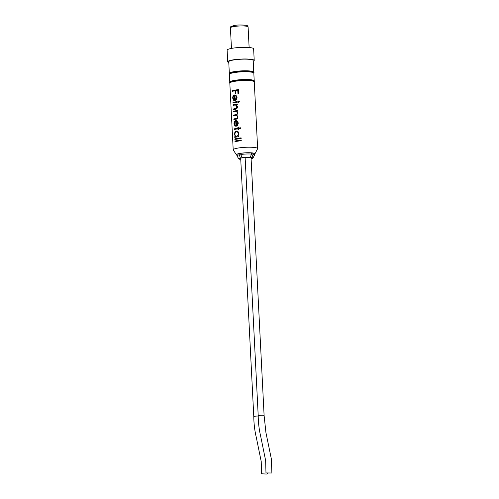 <?xml version="1.0" encoding="UTF-8"?>
<svg xmlns="http://www.w3.org/2000/svg" width="499" height="499" viewBox="0 0 499 499"><rect width="100%" height="100%" fill="white"/><g stroke="black" fill="none" stroke-linecap="round" stroke-linejoin="round"><path stroke-width="0.75" d="M235.079 141.741L235.048 141.086A12.119 1.877 -2.9 0 1 236.969 140.649A12.119 1.877 -2.9 0 1 241.229 140.057M234.973 139.57L234.935 138.909A12.119 1.877 -2.9 0 1 236.857 138.479A12.119 1.877 -2.9 0 1 241.117 137.886L241.154 138.554A12.238 1.896 -2.9 0 0 236.813 139.159A12.238 1.896 -2.9 0 0 234.873 139.595L234.842 138.909A12.238 1.896 -2.9 0 1 236.776 138.466A12.238 1.896 -2.9 0 1 241.117 137.867M236.663 136.321L236.669 136.296C237.699 135.934 238.235 135.086 238.273 133.744C238.092 132.422 237.48 131.761 236.439 131.761L236.37 131.767C235.409 132.116 234.942 132.983 234.967 134.368C235.066 135.74 235.603 136.389 236.588 136.314L236.744 136.302C237.767 135.946 238.297 135.098 238.335 133.757C238.154 132.435 237.549 131.773 236.514 131.767M234.861 137.4L234.829 136.738A12.119 1.877 -2.9 0 1 235.409 136.589L234.655 134.456C234.599 132.64 235.185 131.511 236.42 131.087L236.931 131.069M234.461 129.503L234.43 128.842A12.119 1.877 -2.9 0 1 236.345 128.411A12.119 1.877 -2.9 0 1 237.967 128.143L237.917 127.151A12.119 1.877 -2.9 0 1 238.453 127.077M235.204 126.253L234.118 123.895C234.056 122.105 234.642 121.02 235.865 120.627L236.42 120.608M236.058 126.347L235.728 121.332C234.829 121.625 234.399 122.411 234.424 123.69L235.297 125.586L235.11 126.247L234.025 123.889C233.962 122.099 234.549 121.014 235.79 120.621L236.383 120.608M233.962 119.635L233.925 118.974A12.119 1.877 -2.9 0 1 235.846 118.537A12.119 1.877 -2.9 0 1 235.952 118.519C236.857 118.519 237.368 117.989 237.48 116.922C237.25 115.762 236.651 115.25 235.69 115.406M233.769 115.787L233.732 115.126A12.119 1.877 -2.9 0 1 235.615 114.695L235.653 114.689C236.588 114.708 237.131 114.171 237.287 113.073C237.05 111.913 236.451 111.408 235.491 111.551M233.569 111.938L233.538 111.277A12.119 1.877 -2.9 0 1 235.453 110.84A12.119 1.877 -2.9 0 1 237.618 110.497M233.457 109.668L233.42 109.007A12.119 1.877 -2.9 0 1 235.148 108.607L236.127 108.352L236.969 106.755L235.653 105.04L234.443 105.133A12.238 1.896 -2.9 0 0 233.145 105.445L233.108 104.759A12.238 1.896 -2.9 0 1 235.048 104.316A12.238 1.896 -2.9 0 1 237.281 103.96L237.318 104.653A12.238 1.896 -2.9 0 0 236.445 104.778L237.518 106.78C237.349 108.339 236.607 109.162 235.297 109.256L235.272 109.256A12.238 1.896 -2.9 0 0 233.357 109.693L233.326 109A12.238 1.896 -2.9 0 1 235.066 108.601L236.052 108.339L236.906 106.742L235.578 105.027M233.239 105.42L233.208 104.765A12.119 1.877 -2.9 0 1 235.129 104.328A12.119 1.877 -2.9 0 1 237.287 103.979M233.12 103.05L233.089 102.395A12.119 1.877 -2.9 0 1 235.004 101.958A12.119 1.877 -2.9 0 1 237.162 101.615M233.9 100.592L232.821 98.228C232.759 96.444 233.339 95.359 234.567 94.966L235.116 94.947M234.761 100.686L234.424 95.671C233.532 95.964 233.095 96.75 233.127 98.029L234 99.925L233.813 100.586L232.721 98.228C232.659 96.438 233.251 95.353 234.486 94.96L235.085 94.947M232.528 91.305L232.49 90.65A12.119 1.877 -2.9 0 1 234.411 90.213A12.119 1.877 -2.9 0 1 238.485 89.639L238.672 93.369A12.238 1.896 -2.9 0 0 237.929 93.45L237.774 90.394L237.973 93.444M271.88 473.002L265.979 472.94L271.88 473.002L271.394 459.13L265.93 432.596L264.108 415.542A2.95 0.455 177.1 0 0 264.108 415.536A2.95 0.455 177.1 0 0 262.349 415.212A2.95 0.455 177.1 0 0 259.199 415.442A2.95 0.455 177.1 0 0 258.214 415.835L245.134 157.559M258.214 416.054A2.95 0.455 177.1 0 0 254.764 416.278A2.95 0.455 177.1 0 0 253.785 416.665A2.95 0.455 177.1 0 0 253.785 416.671L240.693 158.252M266.466 474.05L261.551 473.776L266.466 474.05M254.54 154.228A9.288 1.435 177.1 0 0 254.927 153.898A9.288 1.435 177.1 0 0 249.812 152.744A9.288 1.435 177.1 0 0 239.489 153.474A9.288 1.435 177.1 0 0 236.445 154.833A9.288 1.435 177.1 0 0 236.869 155.127M236.445 154.833L233.264 149.987A12.238 1.896 -2.9 0 1 233.201 149.819A12.238 1.896 -2.9 0 1 237.268 148.191A12.238 1.896 -2.9 0 1 250.367 147.224A12.238 1.896 -2.9 0 1 257.646 148.577A12.238 1.896 -2.9 0 1 257.603 148.752L254.927 153.898M238.84 102.382L238.254 101.802L238.778 101.097L239.377 101.677L238.634 102.357M238.821 101.116L238.304 101.815L238.884 102.395M233.201 149.819L229.821 83.102A12.238 1.896 -2.9 0 1 233.888 81.474A12.238 1.896 -2.9 0 1 246.986 80.507A12.238 1.896 -2.9 0 1 254.265 81.861L257.646 148.577M237.774 90.394A12.238 1.896 -2.9 0 0 235.665 90.675L235.821 93.731A12.238 1.896 -2.9 0 0 235.179 93.837L235.023 90.781A12.238 1.896 -2.9 0 0 234.368 90.893A12.238 1.896 -2.9 0 0 232.428 91.336L232.397 90.643A12.238 1.896 -2.9 0 1 234.33 90.207A12.238 1.896 -2.9 0 1 238.485 89.62M234.574 94.947L236.021 95.353L237.044 97.417L236.195 99.825L234.68 100.704L234.424 95.671M234.929 101.952A12.238 1.896 -2.9 0 1 237.162 101.59L237.2 102.283A12.238 1.896 -2.9 0 0 234.96 102.638A12.238 1.896 -2.9 0 0 233.027 103.081L232.989 102.389A12.238 1.896 -2.9 0 1 234.929 101.952M235.378 110.834A12.238 1.896 -2.9 0 1 237.611 110.472L237.649 111.165A12.238 1.896 -2.9 0 0 236.8 111.289L237.836 113.092L236.757 115.057L238.029 116.947C237.848 118.388 237.144 119.136 235.908 119.205A12.238 1.896 -2.9 0 0 235.802 119.224A12.238 1.896 -2.9 0 0 233.863 119.66L233.831 118.968A12.238 1.896 -2.9 0 1 235.765 118.531A12.238 1.896 -2.9 0 1 235.877 118.513C236.8 118.506 237.312 117.976 237.418 116.909C237.187 115.749 236.582 115.244 235.609 115.394L235.079 115.475A12.238 1.896 -2.9 0 0 233.669 115.812L233.638 115.119A12.238 1.896 -2.9 0 1 235.534 114.689L235.572 114.683C236.526 114.695 237.075 114.152 237.225 113.061C236.988 111.901 236.383 111.396 235.416 111.539L235.01 111.601A12.238 1.896 -2.9 0 0 233.476 111.963L233.438 111.271A12.238 1.896 -2.9 0 1 235.378 110.834M235.871 120.608L237.318 121.014L238.341 123.078L237.499 125.486L235.977 126.366L235.728 121.332M237.936 128.817A12.238 1.896 -2.9 0 0 236.301 129.091A12.238 1.896 -2.9 0 0 234.368 129.528L234.33 128.842A12.238 1.896 -2.9 0 1 236.27 128.399A12.238 1.896 -2.9 0 1 237.904 128.131L237.855 127.139A12.238 1.896 -2.9 0 1 238.453 127.058L238.503 128.043A12.238 1.896 -2.9 0 1 240.605 127.8L240.643 128.486A12.238 1.896 -2.9 0 0 238.541 128.736L238.591 129.721A12.238 1.896 -2.9 0 0 237.986 129.809L237.936 128.817L238.048 129.796M236.401 131.069C237.792 131.05 238.616 131.911 238.878 133.651L238.004 136.071A12.238 1.896 -2.9 0 1 238.902 135.94L238.94 136.632A12.238 1.896 -2.9 0 0 236.701 136.988A12.238 1.896 -2.9 0 0 234.767 137.425L234.73 136.732A12.238 1.896 -2.9 0 1 235.316 136.583L234.555 134.456C234.499 132.634 235.098 131.505 236.339 131.075L236.9 131.062M236.888 140.637A12.238 1.896 -2.9 0 1 241.229 140.038L241.26 140.724A12.238 1.896 -2.9 0 0 236.925 141.329A12.238 1.896 -2.9 0 0 234.985 141.766L234.948 141.08A12.238 1.896 -2.9 0 1 236.888 140.637M236.239 115.4L235.609 115.394M236.027 111.551L235.416 111.539M229.827 83.19L229.69 82.977A12.413 1.921 -2.9 0 1 229.634 82.809A12.413 1.921 -2.9 0 1 233.757 81.156A12.413 1.921 -2.9 0 1 247.042 80.171A12.413 1.921 -2.9 0 1 254.428 81.549A12.413 1.921 -2.9 0 1 254.384 81.73L254.272 81.948M229.634 82.809L229.602 82.229A12.413 1.921 -2.9 0 1 230.039 81.68A12.413 1.921 -2.9 0 1 233.725 80.576A12.413 1.921 -2.9 0 1 253.91 80.476A12.413 1.921 -2.9 0 1 254.396 80.969L254.428 81.549M230.126 81.63A12.238 1.896 -2.9 0 1 230.207 81.58A12.238 1.896 -2.9 0 1 233.838 80.489A12.238 1.896 -2.9 0 1 253.735 80.389A12.238 1.896 -2.9 0 1 253.816 80.433M229.765 81.892L229.378 74.37A12.238 1.896 -2.9 0 1 233.451 72.742A12.238 1.896 -2.9 0 1 246.543 71.775A12.238 1.896 -2.9 0 1 253.823 73.135L254.203 80.657M229.384 74.457L229.247 74.251A12.413 1.921 -2.9 0 1 229.191 74.077A12.413 1.921 -2.9 0 1 233.314 72.43A12.413 1.921 -2.9 0 1 246.6 71.444A12.413 1.921 -2.9 0 1 253.985 72.823A12.413 1.921 -2.9 0 1 253.947 72.997L253.829 73.222M229.191 74.077L229.16 73.496A12.413 1.921 -2.9 0 1 229.596 72.954A12.413 1.921 -2.9 0 1 233.282 71.844A12.413 1.921 -2.9 0 1 253.467 71.744A12.413 1.921 -2.9 0 1 253.96 72.243L253.985 72.823M229.683 72.904A12.238 1.896 -2.9 0 1 229.765 72.854A12.238 1.896 -2.9 0 1 233.401 71.762A12.238 1.896 -2.9 0 1 253.292 71.663A12.238 1.896 -2.9 0 1 253.373 71.7M229.322 73.166L228.742 61.751A12.238 1.896 -2.9 0 1 232.808 60.123A12.238 1.896 -2.9 0 1 245.907 59.15A12.238 1.896 -2.9 0 1 253.186 60.51L253.766 71.925M228.779 62.543A13.267 2.052 -2.9 0 1 227.712 61.801A13.267 2.052 -2.9 0 1 232.122 60.036A13.267 2.052 -2.9 0 1 246.325 58.982A13.267 2.052 -2.9 0 1 254.216 60.46A13.267 2.052 -2.9 0 1 253.224 61.302M227.712 61.801L227.12 50.162A13.267 2.052 -2.9 0 1 231.53 48.397A13.267 2.052 -2.9 0 1 245.733 47.349A13.267 2.052 -2.9 0 1 253.629 48.821L254.216 60.46M240.774 154.515L240.718 153.349A8.845 1.366 -2.9 0 1 251.415 152.912L251.477 154.079L250.298 157.353A7.08 1.098 -2.9 0 0 242.121 157.684L240.774 154.515A8.845 1.366 -2.9 0 1 251.477 154.079M240.736 159.15L239.913 159.306A7.08 1.098 -2.9 0 1 238.859 158.882L236.944 155.975A8.845 1.366 -2.9 0 1 236.906 155.85L236.844 154.684A8.845 1.366 -2.9 0 1 238.959 153.68L240.743 153.904M251.44 153.399L252.987 153.106A8.845 1.366 -2.9 0 1 254.515 153.792L254.571 154.952A8.845 1.366 -2.9 0 1 254.546 155.083L252.937 158.171A7.08 1.098 -2.9 0 1 251.421 158.838L251.103 158.794M251.091 158.601A5.901 0.911 -2.9 0 0 251.783 158.127A5.901 0.911 -2.9 0 0 250.978 157.715L251.87 157.547A7.08 1.098 -2.9 0 1 252.937 158.171M252.987 153.106L253.049 154.272A8.845 1.366 -2.9 0 1 254.571 154.952M253.049 154.272L251.87 157.547M250.978 157.715L250.878 155.744M240.736 159.125A5.901 0.911 -2.9 0 1 240 158.726A5.901 0.911 -2.9 0 1 241.167 158.114L240.362 158.015L238.959 153.68M238.859 158.882A7.08 1.098 -2.9 0 1 240.362 158.015M236.906 155.85A8.845 1.366 -2.9 0 1 239.021 154.846M241.011 155.07L241.167 158.114M242.121 157.684L242.919 157.784A5.901 0.911 -2.9 0 1 249.406 157.522L250.298 157.353M235.247 93.824L235.023 90.781M235.172 99.912L236.501 97.555L235.983 96.17L234.954 95.64L235.172 99.912L236.439 97.542L235.915 96.157L234.954 95.64M236.47 125.573L237.798 123.216L237.281 121.831L236.252 121.307L236.47 125.573L237.736 123.203L237.218 121.818L236.252 121.307M238.503 128.043L238.559 128.056A12.119 1.877 -2.9 0 1 240.605 127.819M238.004 136.071L238.073 136.084A12.119 1.877 -2.9 0 1 238.902 135.959M236.439 131.761L236.8 131.767M233.357 26.647A8.845 1.366 177.1 0 0 230.419 27.825C231.835 25.829 228.848 27.289 233.925 25.586C236.807 24.894 240.861 24.794 246.094 25.293C247.186 25.337 247.853 25.879 248.09 26.927A8.845 1.366 177.1 0 0 242.826 25.948A8.845 1.366 177.1 0 0 233.357 26.647M258.214 415.835C258.295 422.903 259.124 429.751 260.703 436.376L265.655 460.671L265.979 472.94M253.785 416.665C253.866 423.738 254.696 430.581 256.268 437.211L261.22 461.506L261.551 473.776M231.461 48.409L230.419 27.825M249.132 47.517L248.09 26.927M267.483 473.22L267.445 473.838M264.108 415.536L251.047 157.728"/></g></svg>
